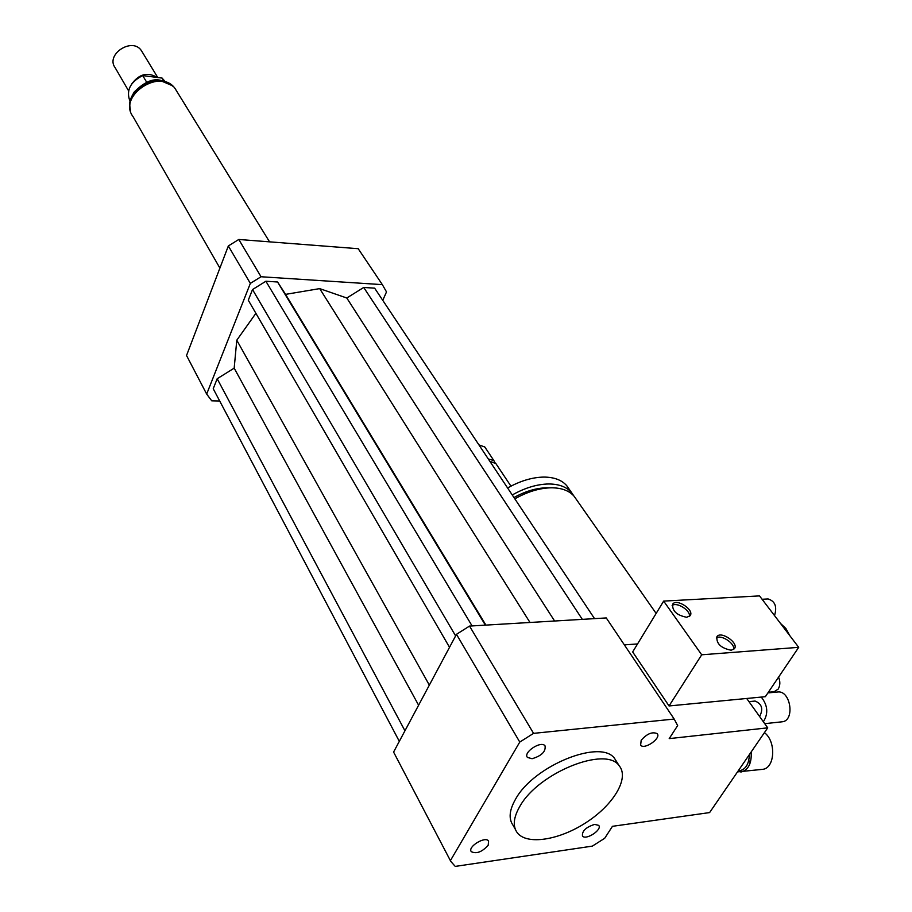 <?xml version="1.0" encoding="UTF-8"?>
<svg xmlns="http://www.w3.org/2000/svg" width="912" height="912" viewBox="0 0 912 912"><rect width="100%" height="100%" fill="white"/><g stroke="black" fill="none" stroke-linecap="round" stroke-linejoin="round"><path stroke-width="1.37" d="M532.084 758.716L527.444 757.439C522.804 752.411 541.249 740.293 545.045 745.868C545.923 751.579 541.603 755.854 532.084 758.716M641.182 740.259C646.996 733.704 652.319 731.492 657.164 733.647C661.622 738.116 644.294 750.177 640.634 745.15L641.182 740.259M594.624 824.402L598.694 825.36C602.672 829.624 585.664 840.75 582.472 835.973C581.936 831.037 585.983 827.173 594.624 824.402M488.194 845.219C482.129 851.968 476.509 854.122 471.322 851.683C467.206 846.929 485.321 835.78 488.593 841.035L488.194 845.219M748.763 760.403L750.245 762.763M737.5 771.894L762.341 769.363C774.949 768.725 776.5 741.456 764.416 732.644M740.84 772.076C748.319 770.138 751.773 763.424 751.192 751.933M738.15 770.959L739.552 770.777C745.765 769.352 749.026 763.982 749.333 754.646M514.824 498.841C527.512 491.705 539.665 488.023 551.281 487.795C561.575 487.817 569.213 490.656 574.161 496.31L576.281 499.32M513.969 497.553C525.323 491.26 536.188 488.011 546.573 487.817L549.013 487.863M512.248 494.965C524.913 487.852 537.043 484.181 548.648 483.976C558.931 484.021 566.557 486.871 571.516 492.526L573.853 495.957M507.596 487.977C520.216 480.898 532.312 477.261 543.883 477.079C554.154 477.147 561.769 480.02 566.74 485.686L568.86 488.718M490.12 461.404L495.854 463.558M488.308 458.987L493.848 460.549L494.612 462.213M478.914 444.862L484.808 447.028M767.71 727.844L709.604 812.581L612.442 826.318L604.69 838.288L592.344 846.119L455.248 866.4L450.836 861.475L393.585 752.069L456.467 634.307L469.532 626.077L606.263 617.937L674.185 719.044L677.65 725.576L669.203 738.617L767.71 727.844L746.7 698.478M624.355 644.875L637.556 643.94M519.863 806.356C538.331 772.726 606.035 745.606 619.202 765.795C629.542 778.05 613.753 804.589 586.553 822.271C559.512 840.157 526.783 845.424 517.207 832.667C512.567 826.192 513.456 817.426 519.863 806.356M515.326 829.304L513.091 825.326C508.44 818.828 509.295 810.05 515.668 798.98C533.999 765.362 601.521 738.424 614.734 758.693L616.683 761.794M450.334 860.757L519.772 742.072L533.566 733.362L674.185 719.044M456.467 634.307L519.772 742.072M469.532 626.077L533.566 733.362M382.755 300.344L386.506 291.908L382.345 284.635L261.037 276.746L250.344 283.393L206.671 394.075L211.732 400.824L219.701 400.995M255.884 313.318L236.789 340.21L234.179 368.152L217.181 378.731L213.226 388.729L399.319 741.353M594.533 618.632L374.65 288.158L363.717 287.462L346.788 298.007L319.69 288.614L285.559 294.371L277.59 281.99L265.882 281.238L252.51 289.56L248.292 300.208L449.525 647.303M261.037 276.746L238.796 239.468L228.342 245.955L186.538 355.498L206.671 394.075M250.344 283.393L228.342 245.955M382.345 284.635L358.199 248.702L238.796 239.468M346.788 298.007L554.61 621.015M319.69 288.614L529.997 622.486M363.717 287.462L582.323 619.362M236.789 340.21L429.335 685.117M252.51 289.56L455.624 635.892M265.882 281.238L472.085 625.928M277.59 281.99L485.366 625.142M285.559 294.371L485.914 625.108M217.181 378.731L404.951 730.797M234.179 368.152L418.608 705.215M146.684 82.24L142.705 75.582L162.131 78.09L163.909 80.997M164.764 81.259L162.131 78.09M142.705 75.582C130.074 82.057 125.856 90.687 130.074 101.471M142.272 52.064L141.406 50.639C132.354 36.662 105.062 54.56 115.208 67.807L128.581 90.835M157.229 77.452C147.619 71.74 139.091 73.952 131.624 84.098M176.666 91.097L175.286 88.874C161.036 67.043 117.112 95.84 133.015 116.599L219.895 268.105M764.723 723.672L781.892 721.825C795.298 721.164 790.761 689.974 777.617 692.003L767.904 692.915M763.355 721.745C768.485 713.629 767.79 705.409 761.281 697.076M748.057 698.341L747.418 699.481M759.616 716.524C763.469 709.034 761.965 703.882 755.09 701.054L748.969 701.647M689.381 616.421C690.874 610.55 676.681 601.589 672.133 605.522M686.679 617.276C676.67 615.258 672.019 610.869 672.737 604.097C676.727 598.044 694.898 610.253 690.065 615.771L686.679 617.276M733.647 649.435C735.266 643.507 720.982 634.114 716.308 638.001M731.15 650.233C720.936 648.147 716.194 643.61 716.935 636.599C721.061 630.523 739.336 643.279 734.342 648.785L731.15 650.233M774.505 615.554C777.263 606.697 775.109 601.156 768.075 598.945L762.101 599.275M767.095 605.842L759.525 595.901L663.662 601.099L701.704 654.793L798.707 647.338L762.683 600.05M768.337 692.276L774.083 691.729L778.164 689.119C780.239 685.585 780.387 681.583 778.586 677.103M701.704 654.793L669.043 705.956L765.362 696.677L798.707 647.338M789.803 635.641L785.848 628.436L780.49 623.42M669.043 705.956L632.666 651.955L663.662 601.099M130.313 109.964C126.506 95.555 144.974 78.272 161.401 81.02L172.14 85.591M656.15 613.434L574.161 496.31M571.516 492.526L566.74 485.686M510.948 486.153L495.478 462.988M493.848 460.549L484.432 446.458M619.202 765.795L614.734 758.693M164.126 80.279L164.707 81.236M130.564 111.116C129.55 103.569 128.318 102.133 134.167 92.078C143.925 82.217 152.703 78.284 160.489 80.29L167.409 82.319L173.086 86.401M141.406 50.639L157.753 77.52M175.286 88.874L269.553 241.851"/></g></svg>
